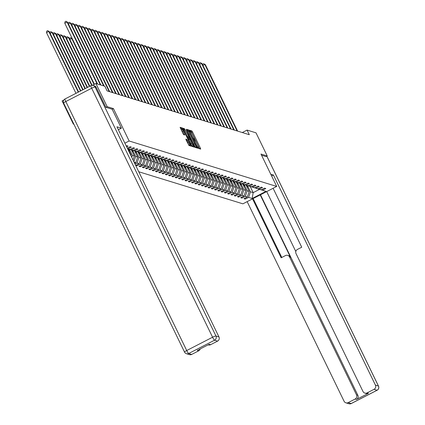 <?xml version="1.0" encoding="UTF-8"?>
<svg xmlns="http://www.w3.org/2000/svg" width="425" height="425" viewBox="0 0 425 425"><rect width="100%" height="100%" fill="white"/><g stroke="black" fill="none" stroke-linecap="round" stroke-linejoin="round"><path stroke-width="0.64" d="M198.034 147.746L198.491 148.426L200.68 149.101L200.446 148.256L192.504 131.899L191.861 130.927L189.667 130.252L190.565 131.612A3.267 0.499 62.8 0 1 192.642 134.725L193.301 136.085A3.267 0.499 62.8 0 1 194.135 138.789A3.267 0.499 62.8 0 1 194.055 138.789L193.752 138.704L193.933 139.294L194.671 140.064A3.267 0.499 62.8 0 1 196.743 143.172L197.402 144.537A3.267 0.499 62.8 0 1 198.236 147.236A3.267 0.499 62.8 0 1 198.156 147.241L197.853 147.151L198.034 147.746M185.837 139.081L188.95 145.483L191.409 146.237L191.149 145.393L182.559 128.063L180.099 127.314L183.053 133.7L183.701 134.672L184.769 134.996L183.175 131.399A2.731 0.42 62.8 0 1 182.474 129.142A2.731 0.42 62.8 0 1 184.275 131.739L189.502 142.508A2.731 0.42 62.8 0 1 190.203 144.766A2.731 0.42 62.8 0 1 188.403 142.168L186.883 139.4L185.799 139.102M96.193 87.375L95.062 87.024A3.118 3.049 -72.9 0 0 93.234 85.452L94.371 85.802A3.118 3.049 107.1 0 1 96.193 87.375L105.857 107.275L112.168 109.22L113.422 108.593L107.153 106.659L95.917 83.523L92.427 85.319M113.422 108.593L129.152 140.988L276.707 186.437L242.882 203.825L138.757 171.753M266.007 156.607L267.24 155.97L260.977 154.041L276.707 186.437M267.24 155.97L256.004 132.834L247.068 130.082L242.282 132.542M95.917 83.523L104.853 86.275L107.1 90.902L249.316 134.709L247.068 130.082M194.719 146.492L195.367 147.464L197.8 148.213L197.567 147.369L189.63 131.017L188.982 130.045L186.517 129.29L194.719 146.492M194.592 147.225L192.158 146.476L191.51 145.504L183.308 128.302L184.376 128.626L185.024 129.598L188.891 137.201L189.608 137.413L189.348 136.568L186.288 129.752L194.592 147.225M124.886 143.183L129.152 140.988M126.246 145.988L126.793 145.706L128.053 146.099L126.65 146.816M127.298 148.144L130.071 146.721L131.336 147.108L127.999 148.824L130.018 149.446L133.354 147.73L134.613 148.118L131.277 149.834L133.296 150.455L136.632 148.739L137.891 149.127L134.555 150.843L136.574 151.465L139.91 149.749L141.174 150.137L137.838 151.852L139.857 152.474L143.193 150.758L144.452 151.146L141.116 152.862L143.135 153.483L146.471 151.768L147.735 152.161L144.399 153.871L146.418 154.498L149.754 152.782L151.013 153.17L147.677 154.886L149.696 155.508L153.032 153.792L154.291 154.179L150.955 155.895L152.973 156.517L156.31 154.801L157.574 155.189L154.238 156.905L156.257 157.526L159.593 155.81L160.852 156.198L157.516 157.914L159.534 158.536L162.871 156.82L164.135 157.208L160.799 158.923L162.817 159.545L166.154 157.834L167.413 158.222L164.077 159.938L166.095 160.56L169.432 158.844L170.691 159.232L167.354 160.947L169.373 161.569L172.709 159.853L173.974 160.241L170.637 161.957L172.656 162.578L175.992 160.863L177.252 161.25L173.915 162.966L175.934 163.588L179.27 161.872L180.535 162.26L177.198 163.976L179.212 164.597L182.553 162.881L183.812 163.274L180.476 164.985L182.495 165.607L185.831 163.896L187.09 164.284L183.754 166L185.773 166.621L189.109 164.905L190.373 165.293L187.037 167.009L189.056 167.631L192.392 165.915L193.651 166.303L190.315 168.018L192.334 168.64L195.67 166.924L196.934 167.312L193.598 169.028L195.612 169.649L198.953 167.933L200.212 168.321L196.876 170.037L198.895 170.659L202.231 168.943L203.49 169.336L200.154 171.052L202.173 171.673L205.509 169.958L206.773 170.345L203.437 172.061L205.456 172.683L208.792 170.967L210.051 171.355L206.715 173.071L208.733 173.692L212.07 171.976L213.334 172.364L209.998 174.08L212.011 174.702L215.347 172.986L216.612 173.373L213.276 175.089L215.294 175.711L218.631 173.995L219.89 174.388L216.553 176.099L218.572 176.72L221.908 175.01L223.173 175.398L219.837 177.113L221.855 177.735L225.192 176.019L226.451 176.407L223.114 178.123L225.133 178.744L228.469 177.028L229.734 177.416L226.392 179.132L228.411 179.754L231.747 178.038L233.012 178.426L229.675 180.142L231.694 180.763L235.03 179.047L236.289 179.435L232.953 181.151L234.972 181.773L238.308 180.057L239.572 180.45L236.236 182.16L238.255 182.787L241.591 181.071L242.85 181.459L239.514 183.175L241.533 183.797L244.869 182.081L246.133 182.468L242.792 184.184L244.811 184.806L248.147 183.09L249.411 183.478L246.075 185.194L248.094 185.815L251.43 184.099L252.689 184.487L249.353 186.203L251.372 186.825L254.708 185.109L255.972 185.497L252.636 187.212L254.655 187.834L257.991 186.123L259.25 186.511L255.914 188.227L257.933 188.849L261.269 187.133L262.528 187.521L259.192 189.237L261.21 189.858L264.547 188.142L265.811 188.53L262.475 190.246L266.05 191.346L252.153 198.491L248.577 197.391L245.241 199.107L243.982 198.714L247.318 196.998L245.299 196.377L241.963 198.093L240.704 197.705L244.04 195.989L242.022 195.367L238.685 197.083L237.421 196.695L240.757 194.979L238.738 194.358L235.402 196.074L234.143 195.686L237.479 193.97L235.461 193.348L232.124 195.064L230.86 194.677L234.196 192.961L232.178 192.339L228.841 194.055L227.582 193.662L230.918 191.951L228.9 191.33L225.563 193.04L224.304 192.653L227.641 190.937L225.622 190.315L222.286 192.031L221.021 191.643L224.357 189.927L222.339 189.306L219.002 191.022L217.743 190.634L221.08 188.918L219.061 188.296L215.725 190.012L214.46 189.624L217.797 187.908L215.778 187.287L212.442 189.003L211.183 188.615L214.519 186.899L212.5 186.278L209.164 187.993L207.905 187.6L211.241 185.89L209.222 185.263L205.886 186.979L204.622 186.591L207.958 184.875L205.939 184.253L202.603 185.969L201.344 185.582L204.68 183.866L202.661 183.244L199.325 184.96L198.061 184.572L201.397 182.856L199.383 182.235L196.042 183.951L194.783 183.563L198.119 181.847L196.1 181.225L192.764 182.941L191.505 182.553L194.841 180.837L192.822 180.216L189.486 181.927L188.222 181.539L191.558 179.823L189.539 179.201L186.203 180.917L184.944 180.529L188.28 178.813L186.262 178.192L182.925 179.908L181.661 179.52L184.997 177.804L182.984 177.183L179.642 178.898L178.383 178.511L181.719 176.795L179.701 176.173L176.364 177.889L175.105 177.501L178.442 175.785L176.423 175.164L173.087 176.88L171.822 176.487L175.158 174.776L173.14 174.154L169.803 175.865L168.544 175.477L171.881 173.761L169.862 173.14L166.526 174.856L165.261 174.468L168.597 172.752L166.584 172.13L163.248 173.846L161.983 173.458L165.32 171.742L163.301 171.121L159.965 172.837L158.706 172.449L162.042 170.733L160.023 170.112L156.687 171.827L155.423 171.44L158.759 169.724L156.74 169.102L153.404 170.818L152.145 170.425L155.481 168.709L153.462 168.087L150.126 169.803L148.862 169.416L152.203 167.7L150.184 167.078L146.848 168.794L145.584 168.406L148.92 166.69L146.901 166.069L143.565 167.785L142.306 167.397L145.642 165.681L143.623 165.059L140.287 166.775L139.023 166.387L142.359 164.672L140.34 164.05L137.004 165.766L135.745 165.373L139.081 163.662L137.062 163.041L135.033 164.082M134.629 163.253L135.803 162.648L134.082 162.122M127.999 148.824L127.553 148.676M131.277 149.834L130.055 149.425M134.555 150.843L133.333 150.434M137.838 151.852L136.616 151.443M130.565 154.881L131.102 155.045L128.09 148.851M131.102 155.045L130.916 155.603M141.116 152.862L139.894 152.453M131.373 149.86L134.38 156.055L132.361 155.433L129.513 149.573M132.361 155.433L131.739 157.298M134.38 156.055L133.062 160.018M144.399 153.871L143.172 153.468M134.651 150.87L137.657 157.069L135.639 156.448L132.797 150.583M135.639 156.448L133.886 161.718M137.657 157.069L135.803 162.648M147.677 154.886L146.455 154.477M137.928 151.884L140.941 158.079L138.922 157.457L136.074 151.592M138.922 157.457L137.062 163.041M140.941 158.079L139.081 163.662M150.955 155.895L149.733 155.486M141.212 152.894L144.218 159.088L142.2 158.467L139.352 152.602M142.2 158.467L140.34 164.05M144.218 159.088L142.359 164.672M154.238 156.905L153.016 156.496M144.489 153.903L147.502 160.097L145.483 159.476L142.635 153.611M145.483 159.476L143.623 165.059M147.502 160.097L145.642 165.681M157.516 157.914L156.294 157.505M147.773 154.913L150.779 161.107L148.761 160.485L145.913 154.626M148.761 160.485L146.901 166.069M150.779 161.107L148.92 166.69M160.799 158.923L159.572 158.514M151.05 155.922L154.057 162.122L152.038 161.495L149.196 155.635M152.038 161.495L150.184 167.078M154.057 162.122L152.203 167.7M164.077 159.938L162.855 159.529M154.328 156.931L157.34 163.131L155.322 162.509L152.474 156.644M155.322 162.509L153.462 168.087M157.34 163.131L155.481 168.709M167.354 160.947L166.133 160.538M157.611 157.946L160.618 164.14L158.599 163.519L155.752 157.654M158.599 163.519L156.74 169.102M160.618 164.14L158.759 169.724M170.637 161.957L169.416 161.548M160.889 158.955L163.901 165.15L161.883 164.528L159.035 158.663M161.883 164.528L160.023 170.112M163.901 165.15L162.042 170.733M173.915 162.966L172.693 162.557M164.172 159.965L167.179 166.159L165.16 165.538L162.313 159.678M165.16 165.538L163.301 171.121M167.179 166.159L165.32 171.742M177.198 163.976L175.971 163.567M167.45 160.974L170.457 167.168L168.438 166.547L165.596 160.687M168.438 166.547L166.584 172.13M170.457 167.168L168.597 172.752M180.476 164.985L179.254 164.581M170.728 161.983L173.74 168.183L171.721 167.562L168.874 161.697M171.721 167.562L169.862 173.14M173.74 168.183L171.881 173.761M183.754 166L182.532 165.591M174.011 162.998L177.018 169.192L174.999 168.571L172.152 162.706M174.999 168.571L173.14 174.154M177.018 169.192L175.158 174.776M187.037 167.009L185.815 166.6M177.289 164.008L180.301 170.202L178.282 169.58L175.435 163.715M178.282 169.58L176.423 175.164M180.301 170.202L178.442 175.785M190.315 168.018L189.093 167.609M180.572 165.017L183.579 171.211L181.56 170.59L178.712 164.725M181.56 170.59L179.701 176.173M183.579 171.211L181.719 176.795M193.598 169.028L192.371 168.619M183.85 166.026L186.857 172.221L184.838 171.599L181.99 165.739M184.838 171.599L182.984 177.183M186.857 172.221L184.997 177.804M196.876 170.037L195.654 169.628M187.127 167.036L190.14 173.23L188.121 172.608L185.273 166.749M188.121 172.608L186.262 178.192M190.14 173.23L188.28 178.813M200.154 171.052L198.932 170.643M190.411 168.045L193.417 174.245L191.399 173.623L188.551 167.758M191.399 173.623L189.539 179.201M193.417 174.245L191.558 179.823M203.437 172.061L202.215 171.652M193.688 169.06L196.701 175.254L194.682 174.633L191.834 168.768M194.682 174.633L192.822 180.216M196.701 175.254L194.841 180.837M206.715 173.071L205.493 172.662M196.972 170.069L199.978 176.263L197.96 175.642L195.112 169.777M197.96 175.642L196.1 181.225M199.978 176.263L198.119 181.847M209.998 174.08L208.771 173.671M200.249 171.078L203.256 177.273L201.238 176.651L198.39 170.792M201.238 176.651L199.383 182.235M203.256 177.273L201.397 182.856M213.276 175.089L212.054 174.68M203.527 172.088L206.539 178.282L204.521 177.661L201.673 171.801M204.521 177.661L202.661 183.244M206.539 178.282L204.68 183.866M216.553 176.099L215.332 175.695M206.81 173.097L209.817 179.297L207.798 178.675L204.951 172.81M207.798 178.675L205.939 184.253M209.817 179.297L207.958 184.875M219.837 177.113L218.615 176.704M210.088 174.112L213.095 180.306L211.082 179.685L208.234 173.82M211.082 179.685L209.222 185.263M213.095 180.306L211.241 185.89M223.114 178.123L221.893 177.714M213.371 175.121L216.378 181.316L214.359 180.694L211.512 174.829M214.359 180.694L212.5 186.278M216.378 181.316L214.519 186.899M226.392 179.132L225.17 178.723M216.649 176.131L219.656 182.325L217.637 181.703L214.79 175.838M217.637 181.703L215.778 187.287M219.656 182.325L217.797 187.908M229.675 180.142L228.453 179.732M219.927 177.14L222.939 183.334L220.92 182.713L218.073 176.853M220.92 182.713L219.061 188.296M222.939 183.334L221.08 188.918M232.953 181.151L231.731 180.742M223.21 178.149L226.217 184.344L224.198 183.722L221.351 177.863M224.198 183.722L222.339 189.306M226.217 184.344L224.357 189.927M236.236 182.16L235.014 181.757M226.488 179.159L229.495 185.358L227.481 184.737L224.634 178.872M227.481 184.737L225.622 190.315M229.495 185.358L227.641 190.937M239.514 183.175L238.292 182.766M229.771 180.173L232.778 186.368L230.759 185.746L227.912 179.881M230.759 185.746L228.9 191.33M232.778 186.368L230.918 191.951M242.792 184.184L241.57 183.775M233.049 181.183L236.056 187.377L234.037 186.756L231.189 180.891M234.037 186.756L232.178 192.339M236.056 187.377L234.196 192.961M246.075 185.194L244.853 184.785M236.327 182.192L239.339 188.387L237.32 187.765L234.472 181.9M237.32 187.765L235.461 193.348M239.339 188.387L237.479 193.97M249.353 186.203L248.131 185.794M239.61 183.202L242.617 189.396L240.598 188.774L237.75 182.915M240.598 188.774L238.738 194.358M242.617 189.396L240.757 194.979M252.636 187.212L251.414 186.803M242.887 184.211L245.894 190.411L243.881 189.784L241.033 183.924M243.881 189.784L242.022 195.367M245.894 190.411L244.04 195.989M255.914 188.227L254.692 187.818M246.171 185.22L249.178 191.42L247.159 190.798L244.311 184.933M247.159 190.798L245.299 196.377M249.178 191.42L247.318 196.998M259.192 189.237L257.97 188.827M250.166 186.453L253.173 192.647L250.437 191.808L247.589 185.943M250.437 191.808L248.577 197.391M259.579 189.353L253.173 192.647L252.153 198.491M262.475 190.246L261.253 189.837M73.722 123.85L73.334 124.052L62.098 100.911L63.851 100.008M107.153 106.659L105.921 107.297M73.334 124.052L73.902 124.222M244.843 198.273L245.241 199.107M241.559 197.264L241.963 198.093M238.282 196.254L238.685 197.083M234.998 195.245L235.402 196.074M231.721 194.236L232.124 195.064M228.443 193.221L228.841 194.055M225.16 192.212L225.563 193.04M221.882 191.202L222.286 192.031M218.599 190.193L219.002 191.022M215.321 189.183L215.725 190.012M212.043 188.174L212.442 189.003M208.76 187.159L209.164 187.993M205.482 186.15L205.886 186.979M202.199 185.141L202.603 185.969M198.921 184.131L199.325 184.96M195.643 183.122L196.042 183.951M192.36 182.107L192.764 182.941M189.083 181.098L189.486 181.927M185.799 180.088L186.203 180.917M182.522 179.079L182.925 179.908M179.244 178.07L179.642 178.898M175.961 177.06L176.364 177.889M172.683 176.046L173.087 176.88M169.4 175.036L169.803 175.865M166.122 174.027L166.526 174.856M162.844 173.018L163.248 173.846M159.561 172.008L159.965 172.837M156.283 170.993L156.687 171.827M153 169.984L153.404 170.818M149.722 168.975L150.126 169.803M146.444 167.965L146.848 168.794M143.161 166.956L143.565 167.785M139.883 165.947L140.287 166.775M136.6 164.932L137.004 165.766M199.543 148.75L191.59 132.372L190.942 131.399L189.964 131.097M188.636 131.336L188.068 130.512L186.766 130.114M196.663 147.863L196.345 147.199M196.956 146.869L189.821 131.925L189.072 131.15A3.267 0.499 62.8 0 0 188.987 131.155A3.267 0.499 62.8 0 0 189.821 133.854L194.586 143.666A3.267 0.499 62.8 0 0 196.658 146.779L196.956 146.869L196.074 147.326M188.158 131.623A3.267 0.499 62.8 0 0 188.073 131.623A3.267 0.499 62.8 0 0 188.907 134.327L189.821 133.854M196.042 147.342L195.744 147.247A3.267 0.499 62.8 0 1 193.673 144.139L188.907 134.327M188.711 137.865L187.977 137.673L187.329 136.701L183.605 129.227M189.013 137.721L189.401 138.518M192.992 145.913L193.444 146.848L194.358 146.381M191.585 143.113A2.731 0.42 62.8 0 0 193.386 145.711A2.731 0.42 62.8 0 0 192.69 143.453L190.852 139.66L190.203 138.688L189.513 138.47L191.585 143.113L190.671 143.581A2.731 0.42 62.8 0 0 192.472 146.179L193.386 145.711M189.47 138.492L188.572 138.943L188.833 139.788L189.747 139.32M190.671 143.581L188.833 139.788M190.203 144.766L189.284 145.238A2.731 0.42 62.8 0 1 187.483 142.635L186.113 140M182.474 129.142L181.56 129.614A2.731 0.42 62.8 0 0 182.256 131.872L183.175 131.399M183.558 134.544L182.256 131.872M182.187 129.29L181.645 128.536L180.349 128.137M190.246 145.887L189.805 144.973M247.377 187.712L247.626 185.672M246.505 185.916L246.574 185.348M247.047 187.027L247.222 185.55M246.973 185.47L246.835 186.596M237.086 130.942L204.818 64.488L205.344 64.648L237.612 131.102M202.667 64.882L202.794 64.154L203.708 63.686L204.818 64.488L202.943 65.45M203.708 63.686L205.344 64.648M271.612 175.95L273.413 175.026L375.434 385.13L378.441 386.059L266.82 156.188M270.767 174.208L273.413 175.026M260.212 194.916L290.472 257.231L289.547 256.95L356.511 394.862L357.861 395.277A3.118 3.049 107.1 0 1 356.463 399.463L368.438 393.306A3.118 3.049 107.1 0 1 366.175 393.507L364.825 393.093A3.118 3.049 -72.9 0 0 367.094 392.891L374.043 389.316A3.118 3.049 -72.9 0 0 375.434 385.13M289.547 256.95A3.118 3.049 -72.9 0 0 285.457 255.579L281.159 257.789L252.546 198.857M247.153 201.631L344.08 401.253A3.118 3.049 -72.9 0 0 348.171 402.618L355.119 399.048A3.118 3.049 -72.9 0 0 356.511 394.862M364.825 393.093A3.118 3.049 -72.9 0 1 363.003 391.521L296.039 253.613A3.118 3.049 -72.9 0 1 297.431 249.427L301.729 247.217L273.11 188.286M266.05 156.586L261.556 155.237M260.498 194.772L357.861 395.277M295.805 251.515L266.703 191.579M253.173 198.539L281.791 257.465M287.725 255.377L288.649 255.659A3.118 3.049 107.1 0 1 290.472 257.231M112.168 109.22L121.38 128.191L118.363 129.747M121.38 128.191L116.944 126.825L218.965 336.935A3.118 3.049 107.1 0 1 217.573 341.121L210.625 344.691A3.118 3.049 107.1 0 1 208.356 344.898L208.181 344.845M200.228 348.93A3.118 3.049 107.1 0 1 198.65 350.848L191.702 354.423A3.118 3.049 107.1 0 1 189.438 354.625L186.432 353.701A3.118 3.049 -72.9 0 0 188.695 353.494L191.702 354.423M210.625 344.691L209.281 344.277L197.306 350.434L198.65 350.848M244.099 186.702L244.343 184.663M243.222 184.902L243.291 184.338M243.764 186.017L243.945 184.54M243.695 184.461L243.557 185.587M240.816 185.688L241.065 183.653M239.944 183.892L240.013 183.329M240.486 185.008L240.667 183.526M240.412 183.451L240.274 184.577M233.808 129.928L201.54 63.474L202.061 63.638L234.334 130.093M199.389 63.867L199.511 63.144L200.425 62.672L201.54 63.474L199.665 64.441M200.425 62.672L202.061 63.638M230.525 128.918L198.257 62.464L198.783 62.629L231.051 129.083M196.106 62.857L196.233 62.135L197.147 61.662L198.257 62.464L196.382 63.431M197.147 61.662L198.783 62.629M237.538 184.678L237.782 182.638M236.667 182.883L236.736 182.314M237.203 183.998L237.384 182.516M237.134 182.442L236.996 183.568M234.255 183.669L234.504 181.629M233.383 181.873L233.452 181.305M233.925 182.989L234.106 181.507M233.851 181.427L233.718 182.553M230.977 182.66L231.227 180.62M230.106 180.864L230.175 180.296M230.648 181.974L230.823 180.498M230.573 180.418L230.435 181.544M227.248 127.909L194.979 61.455L195.505 61.614L227.773 128.074M192.828 61.848L192.95 61.12L193.864 60.653L194.979 61.455L193.104 62.417M193.864 60.653L195.505 61.614M223.964 126.9L191.696 60.446L192.222 60.605L224.49 127.059M189.545 60.839L189.672 60.111L190.586 59.643L191.696 60.446L189.826 61.407M190.586 59.643L192.222 60.605M220.687 125.89L188.418 59.436L188.944 59.596L221.212 126.05M186.267 59.829L186.394 59.102L187.308 58.634L188.418 59.436L186.543 60.398M187.308 58.634L188.944 59.596M227.699 181.65L227.943 179.61M226.822 179.855L226.892 179.286M227.364 180.965L227.545 179.488M227.295 179.408L227.157 180.535M217.409 124.881L185.141 58.422L185.667 58.586L217.935 125.04M182.989 58.82L183.111 58.092L184.025 57.619L185.141 58.422L183.265 59.388M184.025 57.619L185.667 58.586M224.416 180.636L224.666 178.601M223.545 178.84L223.614 178.277M224.087 179.956L224.267 178.473M224.012 178.399L223.874 179.525M214.126 123.866L181.857 57.412L182.383 57.577L214.652 124.031M179.706 57.805L179.833 57.083L180.747 56.61L181.857 57.412L179.982 58.379M180.747 56.61L182.383 57.577M221.138 179.626L221.383 177.586M220.267 177.831L220.336 177.268M220.803 178.946L220.984 177.464M220.734 177.39L220.596 178.516M210.848 122.857L178.58 56.403L179.106 56.568L211.374 123.022M176.428 56.796L176.55 56.073L177.464 55.601L178.58 56.403L176.704 57.364M177.464 55.601L179.106 56.568M217.855 178.617L218.105 176.577M216.984 176.821L217.053 176.253M217.526 177.937L217.706 176.455M217.451 176.38L217.318 177.507M207.565 121.848L175.297 55.393L175.822 55.553L208.091 122.012M173.145 55.787L173.273 55.059L174.186 54.591L175.297 55.393L173.427 56.355M174.186 54.591L175.822 55.553M214.577 177.607L214.827 175.567M213.706 175.812L213.775 175.243M214.248 176.922L214.428 175.445M214.173 175.366L214.035 176.492M204.287 120.838L172.019 54.384L172.545 54.543L204.813 120.998M169.867 54.777L169.995 54.049L170.908 53.582L172.019 54.384L170.143 55.346M170.908 53.582L172.545 54.543M211.299 176.598L211.544 174.558M210.423 174.803L210.492 174.234M210.965 175.913L211.145 174.436M210.896 174.356L210.758 175.482M201.009 119.829L168.741 53.375L169.267 53.534L201.535 119.988M166.589 53.768L166.712 53.04L167.625 52.572L168.741 53.375L166.866 54.336M167.625 52.572L169.267 53.534M208.016 175.589L208.266 173.549M207.145 173.793L207.214 173.225M207.687 174.903L207.867 173.427M207.613 173.347L207.474 174.473M197.726 118.819L165.458 52.36L165.984 52.525L198.252 118.979M163.306 52.758L163.434 52.031L164.347 51.558L165.458 52.36L163.583 53.327M164.347 51.558L165.984 52.525M204.738 174.574L204.988 172.539M203.867 172.778L203.936 172.215M204.404 173.894L204.584 172.412M204.335 172.337L204.197 173.464M194.448 117.805L162.18 51.351L162.706 51.515L194.974 117.969M160.028 51.744L160.151 51.021L161.064 50.548L162.18 51.351L160.305 52.318M161.064 50.548L162.706 51.515M201.455 173.565L201.705 171.525M200.584 171.769L200.653 171.201M201.126 172.885L201.307 171.403M201.052 171.328L200.919 172.454M191.17 116.795L158.897 50.341L159.423 50.501L191.691 116.96M156.745 50.734L156.873 50.007L157.787 49.539L158.897 50.341L157.027 51.303M157.787 49.539L159.423 50.501M198.178 172.555L198.427 170.515M197.306 170.76L197.375 170.191M197.848 171.875L198.029 170.393M197.774 170.313L197.636 171.44M187.887 115.786L155.619 49.332L156.145 49.491L188.413 115.945M153.468 49.725L153.595 48.997L154.509 48.53L155.619 49.332L153.744 50.293M154.509 48.53L156.145 49.491M194.9 171.546L195.144 169.506M194.023 169.75L194.092 169.182M194.565 170.861L194.746 169.384M194.496 169.304L194.358 170.43M184.609 114.777L152.341 48.322L152.867 48.482L185.135 114.936M150.19 48.716L150.312 47.988L151.226 47.52L152.341 48.322L150.466 49.284M151.226 47.52L152.867 48.482M191.617 170.537L191.866 168.497M190.745 168.741L190.814 168.173M191.287 169.851L191.468 168.374M191.213 168.295L191.075 169.421M181.326 113.767L149.058 47.308L149.584 47.472L181.852 113.927M146.907 47.706L147.034 46.978L147.948 46.506L149.058 47.308L147.183 48.275M147.948 46.506L149.584 47.472M188.339 169.522L188.588 167.487M187.468 167.726L187.537 167.163M188.004 168.842L188.185 167.365M187.935 167.285L187.797 168.412M178.048 112.752L145.78 46.298L146.306 46.463L178.574 112.917M143.629 46.692L143.751 45.969L144.665 45.496L145.78 46.298L143.905 47.265M144.665 45.496L146.306 46.463M185.056 168.512L185.305 166.478M184.184 166.717L184.253 166.154M184.726 167.833L184.907 166.35M184.652 166.276L184.519 167.402M174.771 111.743L142.497 45.289L143.023 45.454L175.291 111.908M140.351 45.682L140.473 44.96L141.387 44.487L142.497 45.289L140.627 46.256M141.387 44.487L143.023 45.454M181.778 167.503L182.028 165.463M180.907 165.708L180.976 165.139M181.448 166.823L181.629 165.341M181.374 165.267L181.236 166.393M171.488 110.734L139.219 44.28L139.745 44.439L172.013 110.898M137.068 44.673L137.195 43.945L138.109 43.477L139.219 44.28L137.344 45.241M138.109 43.477L139.745 44.439M178.5 166.494L178.744 164.454M177.623 164.698L177.692 164.13M178.165 165.814L178.346 164.332M178.096 164.252L177.958 165.378M168.21 109.724L135.942 43.27L136.468 43.43L168.736 109.884M133.79 43.663L133.912 42.936L134.826 42.468L135.942 43.27L134.066 44.232M134.826 42.468L136.468 43.43M175.217 165.484L175.467 163.444M174.346 163.689L174.415 163.12M174.887 164.799L175.068 163.322M174.813 163.242L174.675 164.369M164.927 108.715L132.658 42.261L133.184 42.42L165.452 108.874M130.507 42.654L130.634 41.926L131.548 41.459L132.658 42.261L130.783 43.222M131.548 41.459L133.184 42.42M171.939 164.475L172.189 162.435M171.068 162.679L171.137 162.111M171.604 163.79L171.785 162.313M171.535 162.233L171.397 163.359M161.649 107.706L129.381 41.246L129.907 41.411L162.175 107.865M127.229 41.645L127.351 40.917L128.265 40.444L129.381 41.246L127.505 42.213M128.265 40.444L129.907 41.411M168.656 163.46L168.906 161.426M167.785 161.665L167.854 161.102M168.327 162.78L168.507 161.298M168.252 161.224L168.119 162.35M158.371 106.691L126.098 40.237L126.623 40.402L158.892 106.856M123.951 40.63L124.073 39.907L124.987 39.435L126.098 40.237L124.228 41.204M124.987 39.435L126.623 40.402M165.378 162.451L165.628 160.411M164.507 160.655L164.576 160.087M165.049 161.771L165.229 160.289M164.974 160.214L164.836 161.341M155.088 105.682L122.82 39.227L123.346 39.392L155.614 105.846M120.668 39.621L120.796 38.898L121.709 38.425L122.82 39.227L120.944 40.189M121.709 38.425L123.346 39.392M162.1 161.442L162.345 159.402M161.224 159.646L161.293 159.077M161.766 160.762L161.946 159.279M161.697 159.2L161.558 160.326M151.81 104.672L119.542 38.218L120.068 38.377L152.336 104.832M117.39 38.611L117.512 37.883L118.426 37.416L119.542 38.218L117.667 39.18M118.426 37.416L120.068 38.377M158.817 160.432L159.067 158.392M157.946 158.637L158.015 158.068M158.488 159.747L158.668 158.27M158.413 158.19L158.275 159.317M148.527 103.663L116.259 37.209L116.785 37.368L149.053 103.822M114.107 37.602L114.235 36.874L115.148 36.407L116.259 37.209L114.383 38.17M115.148 36.407L116.785 37.368M155.539 159.423L155.789 157.383M154.668 157.627L154.737 157.059M155.205 158.738L155.385 157.261M155.136 157.181L154.998 158.307M145.249 102.653L112.981 36.199L113.507 36.359L145.775 102.813M110.829 36.593L110.952 35.865L111.871 35.397L112.981 36.199L111.106 37.161M111.871 35.397L113.507 36.359M152.256 158.413L152.506 156.373M151.385 156.613L151.454 156.049M151.927 157.728L152.107 156.251M151.852 156.172L151.72 157.298M141.971 101.639L109.698 35.185L110.224 35.349L142.497 101.803M107.552 35.578L107.674 34.855L108.588 34.383L109.698 35.185L107.828 36.152M108.588 34.383L110.224 35.349M148.978 157.399L149.228 155.364M148.107 155.603L148.176 155.04M148.649 156.719L148.83 155.237M148.575 155.162L148.437 156.288M138.688 100.629L106.42 34.175L106.946 34.34L139.214 100.794M104.268 34.568L104.396 33.846L105.31 33.373L106.42 34.175L104.545 35.142M105.31 33.373L106.946 34.34M145.701 156.389L145.945 154.349M144.829 154.594L144.893 154.025M145.366 155.709L145.547 154.227M145.297 154.153L145.159 155.279M135.41 99.62L103.142 33.166L103.668 33.325L135.936 99.785M100.991 33.559L101.113 32.831L102.027 32.364L103.142 33.166L101.267 34.127M102.027 32.364L103.668 33.325M142.417 155.38L142.667 153.34M141.546 153.584L141.615 153.016M142.088 154.7L142.269 153.218M142.014 153.138L141.876 154.264M132.127 98.611L99.859 32.157L100.385 32.316L132.653 98.77M97.707 32.55L97.835 31.822L98.749 31.354L99.859 32.157L97.984 33.118M98.749 31.354L100.385 32.316M139.14 154.371L139.389 152.331M138.268 152.575L138.337 152.007M138.805 153.685L138.986 152.208M138.736 152.129L138.598 153.255M128.849 97.601L96.581 31.147L97.107 31.307L129.375 97.761M94.43 31.54L94.552 30.812L95.471 30.345L96.581 31.147L94.706 32.109M95.471 30.345L97.107 31.307M135.857 153.361L136.106 151.321M134.985 151.566L135.054 150.997M135.527 152.676L135.708 151.199M135.458 151.119L135.32 152.246M125.572 96.592L93.298 30.133L93.824 30.297L126.098 96.751M91.152 30.531L91.274 29.803L92.188 29.33L93.298 30.133L91.428 31.099M92.188 29.33L93.824 30.297M132.579 152.347L132.828 150.312M131.707 150.551L131.777 149.988M132.249 151.667L132.43 150.184M132.175 150.11L132.037 151.236M94.414 84.299L72.266 38.686L71.74 38.526L94.052 84.479M69.588 38.919L69.711 38.192L70.624 37.724L72.266 38.686M70.624 37.724L71.74 38.526L69.865 39.488M122.288 95.577L90.02 29.123L90.546 29.288L122.814 95.742M87.869 29.516L87.996 28.794L88.91 28.321L90.02 29.123L88.145 30.09M88.91 28.321L90.546 29.288M129.301 151.337L129.545 149.297M128.43 149.542L128.499 148.978M128.966 150.657L129.147 149.175M128.897 149.101L128.759 150.227M92.119 85.324L68.983 37.676L68.457 37.512L91.699 85.377M66.305 37.91L66.433 37.182L67.347 36.709L68.983 37.676M67.347 36.709L68.457 37.512L66.587 38.478M119.011 94.568L86.743 28.114L87.268 28.278L119.537 94.733M84.591 28.507L84.713 27.784L85.627 27.312L86.743 28.114L84.867 29.075M85.627 27.312L87.268 28.278M89.776 86.233L65.705 36.667L65.179 36.502L89.415 86.418M63.028 36.895L63.155 36.173L64.069 35.7L65.705 36.667M64.069 35.7L65.179 36.502L63.304 37.469M115.728 93.558L83.459 27.104L83.985 27.264L116.253 93.723M81.308 27.497L81.435 26.77L82.349 26.302L83.459 27.104L81.584 28.066M82.349 26.302L83.985 27.264M87.545 87.38L62.427 35.657L61.901 35.493L87.183 87.566M59.75 35.886L59.872 35.163L60.786 34.691L62.427 35.657M60.786 34.691L61.901 35.493L60.026 36.454M112.45 92.549L80.182 26.095L80.707 26.254L112.976 92.708M78.03 26.488L78.152 25.76L79.071 25.293L80.182 26.095L78.306 27.057M79.071 25.293L80.707 26.254M85.308 88.533L59.144 34.643L58.618 34.483L84.952 88.713M56.467 34.877L56.594 34.149L57.508 33.681L59.144 34.643M57.508 33.681L58.618 34.483L56.743 35.445M109.172 91.54L76.898 25.086L77.424 25.245L109.698 91.699M74.752 25.479L74.874 24.751L75.788 24.283L76.898 25.086L75.028 26.047M75.788 24.283L77.424 25.245M83.077 89.68L55.866 33.633L55.34 33.474L82.721 89.861M53.189 33.867L53.311 33.139L54.225 32.672L55.866 33.633M54.225 32.672L55.34 33.474L53.465 34.436M103.642 85.898L73.621 24.071L74.147 24.236L104.168 86.062M71.469 24.469L71.597 23.742L72.51 23.269L73.621 24.071L71.745 25.038M72.51 23.269L74.147 24.236M80.846 90.828L52.583 32.624L52.057 32.465L80.49 91.008M49.906 32.858L50.033 32.13L50.947 31.663L52.583 32.624M50.947 31.663L52.057 32.465L50.187 33.426M100.364 84.888L70.343 23.062L70.869 23.226L100.89 85.053M68.191 23.455L68.313 22.732L69.227 22.259L70.343 23.062L68.468 24.028M69.227 22.259L70.869 23.226M78.614 91.975L49.305 31.615L48.779 31.45L46.495 32.629L75.969 93.33M46.495 32.629L46.755 31.121L47.669 30.648L48.779 31.45L78.258 92.156M47.669 30.648L49.305 31.615M97.081 83.879L67.06 22.052L67.586 22.212L97.607 84.038M94.424 84.288L64.775 23.226L67.06 22.052L65.949 21.25L67.586 22.212M64.775 23.226L65.036 21.718L65.949 21.25M197.88 147.379L198.156 147.241M193.779 138.933L194.055 138.789M190.942 131.399L191.861 130.927M191.59 132.372L192.504 131.899M199.532 148.723L200.446 148.256M188.068 130.512L188.982 130.045M189.252 131.208L189.63 131.017M196.653 147.836L197.567 147.369M193.673 144.139L194.586 143.666M195.744 147.247L196.658 146.779M183.531 129.062L184.376 128.626M184.11 130.066L185.024 129.598M187.329 136.701L188.243 136.228M187.977 137.673L188.891 137.201M188.668 137.886L189.582 137.413M186.033 139.836L186.883 139.4M186.612 140.845L187.531 140.372M187.483 142.635L188.403 142.168M183.616 134.608L184.508 134.151M181.645 128.536L182.559 128.063M182.739 129.28L183.207 129.035M190.235 145.86L191.149 145.393M367.094 392.891L368.438 393.306M356.463 399.463L355.119 399.048M348.171 402.618L351.178 403.543L377.049 390.246L374.043 389.316M351.178 403.543A3.118 3.049 107.1 0 1 348.909 403.75A3.118 3.118 0 0 0 351.257 403.543A3.118 0.478 -117.2 0 1 351.178 403.543M351.305 403.479A3.118 0.478 -117.2 0 1 351.257 403.543L377.124 390.24A3.118 3.118 0 0 0 378.505 386.107A3.118 0.457 -25.9 0 0 378.441 386.059A3.118 3.049 107.1 0 1 377.049 390.246A3.118 0.478 62.8 0 0 377.124 390.24A3.118 0.478 62.8 0 0 377.177 390.177M266.858 156.172L378.505 386.107A3.118 0.457 -25.9 0 1 378.5 386.187M65.099 98.961A3.118 0.478 62.8 0 0 65.02 98.961L90.892 85.659A3.118 0.478 -117.2 0 1 90.971 85.659A3.118 3.049 -72.9 0 1 93.234 85.452A3.118 3.118 0 0 0 90.892 85.659A3.118 0.478 -117.2 0 0 91.688 88.241A3.118 0.457 -25.9 0 1 95.062 87.024L215.958 336.01A3.118 0.457 -25.9 0 0 212.585 337.222L91.688 88.241L65.817 101.543L186.718 350.524L212.585 337.222A3.118 0.478 62.8 0 0 214.567 340.197L188.695 353.494A3.118 0.478 -117.2 0 1 186.718 350.524A3.118 0.457 -25.9 0 0 184.54 352.081A3.118 3.118 0 0 0 186.432 353.701A3.118 3.049 -72.9 0 1 184.604 352.128A3.118 0.457 -25.9 0 1 184.54 352.081L63.644 103.1A3.118 0.457 -25.9 0 1 65.817 101.543A3.118 0.478 62.8 0 1 65.02 98.961A3.118 3.118 0 0 0 63.644 103.1A3.118 0.457 -25.9 0 0 63.708 103.147M217.573 341.121L214.567 340.197A3.118 3.049 -72.9 0 0 215.958 336.01L218.965 336.935M197.896 147.417L198.236 147.236M193.789 138.964L194.135 138.789M196.063 147.342L196.977 146.869M188.073 131.623L188.987 131.155M188.695 137.886L189.608 137.413M188.572 138.943L189.486 138.476M345.908 402.826L348.909 403.75"/></g></svg>

